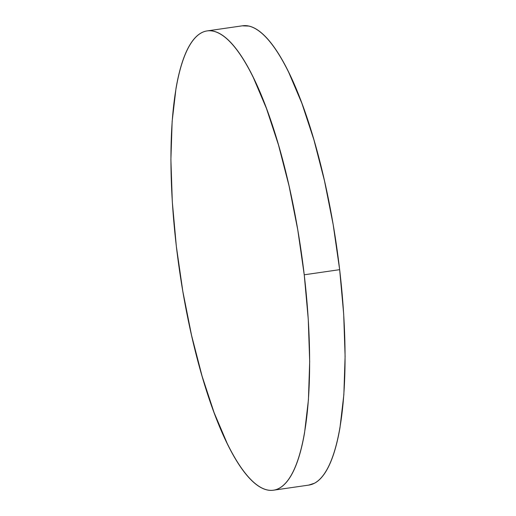 <?xml version="1.0" encoding="UTF-8"?>
<svg xmlns="http://www.w3.org/2000/svg" width="516" height="516" viewBox="0 0 516 516"><rect width="100%" height="100%" fill="white"/><g stroke="black" fill="none" stroke-linecap="round" stroke-linejoin="round"><path stroke-width="0.77" d="M273.499 490.2L308.929 485.079A232.026 61.559 -98.2 0 0 339.657 269.668L304.234 274.796L339.657 269.668A232.026 61.559 -98.2 0 0 242.501 25.8L207.071 30.921A232.026 61.559 81.8 0 1 304.234 274.796A232.026 61.559 81.8 0 1 273.499 490.2A232.026 61.559 81.8 0 1 176.343 246.332A232.026 61.559 81.8 0 1 207.071 30.921M242.204 25.845L248.77 26.071C252.969 27.006 257.297 29.399 261.76 33.256C266.224 37.113 270.732 42.351 275.292 48.975C279.846 55.605 284.361 63.487 288.837 72.633L301.879 103.316L313.915 139.842L324.48 180.813L333.175 224.647L339.657 269.668L343.688 314.141L345.101 356.363L343.85 394.701L339.98 427.687C338.264 437.678 336.148 446.463 333.646 454.054C331.137 461.646 328.279 467.889 325.08 472.791C321.874 477.693 318.385 481.151 314.612 483.176L308.632 485.117M176.343 246.332L172.312 201.859L170.899 159.638L172.15 121.299L176.02 88.313C177.736 78.322 179.852 69.537 182.354 61.946C184.863 54.354 187.721 48.111 190.92 43.209C194.126 38.307 197.615 34.849 201.388 32.824C205.155 30.805 209.141 30.263 213.34 31.199C217.539 32.127 221.874 34.527 226.337 38.377C230.8 42.235 235.309 47.472 239.863 54.103C244.423 60.727 248.938 68.615 253.408 77.755L266.45 108.437L278.485 144.964L289.057 185.934L297.751 229.775L304.234 274.796L308.258 319.269L309.677 361.484L308.426 399.823L304.556 432.814C302.84 442.799 300.725 451.59 298.216 459.182C295.707 466.767 292.856 473.017 289.65 477.913C286.451 482.815 282.962 486.278 279.188 488.297C275.415 490.316 271.429 490.864 267.23 489.929C263.031 488.994 258.703 486.601 254.24 482.744C249.776 478.887 245.268 473.649 240.708 467.025C236.154 460.395 231.639 452.513 227.163 443.367L214.121 412.684L202.085 376.158L191.52 335.187L182.825 291.353L176.343 246.332"/></g></svg>
